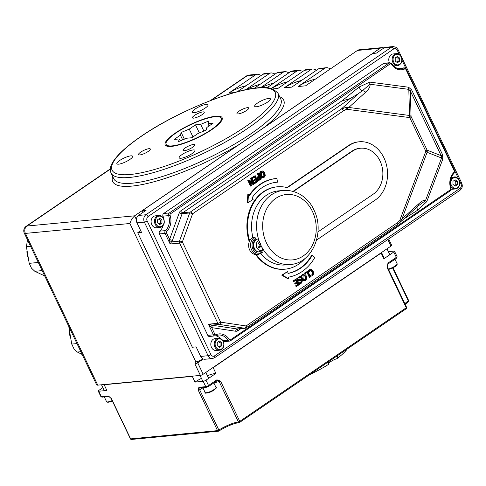 <?xml version="1.0" encoding="UTF-8"?>
<svg xmlns="http://www.w3.org/2000/svg" width="486" height="486" viewBox="0 0 486 486"><rect width="100%" height="100%" fill="white"/><g stroke="black" fill="none" stroke-linecap="round" stroke-linejoin="round"><path stroke-width="0.73" d="M387.828 239.513L390.969 246.092A2.175 0.516 -25.5 0 0 391.673 245.278L388.654 238.948M390.969 246.092L203.166 374.244L197.705 362.793L203.276 358.99M203.002 358.868L202.862 358.966A5.443 1.294 -25.5 0 1 196.216 361.827L194.922 363.953L200.384 375.405A2.175 0.516 -25.5 0 0 203.166 374.244M200.384 375.405L97.771 385.137L25.4 233.408A5.443 1.294 154.5 0 1 24.3 233.152L96.671 384.876A5.443 1.294 -25.5 0 0 97.771 385.137M345.467 107.558A2.175 1.239 70.6 0 1 346.488 109.241L348.79 107.449L345.467 107.558L341.293 109.04A2.175 1.154 55.7 0 1 343.468 110.826L192.571 213.791A2.175 0.638 -160.1 0 0 189.686 212.965L179.48 241.123A2.175 0.638 19.9 0 1 182.365 241.949L192.571 213.791A2.175 1.154 -124.3 0 0 190.403 211.999L182.851 212.716L350.035 98.634L341.828 100.966L180.683 210.93A4.356 3.542 84.6 0 0 179.243 212.856L169.62 239.41A2.175 0.638 -160.1 0 0 172.506 240.236L182.135 213.682A2.175 0.638 19.9 0 1 179.243 212.856M166.467 232.812A1.087 0.887 -95.4 0 1 166.674 231.421A1.087 0.535 -133.4 0 0 165.483 230.613A2.175 1.774 84.6 0 0 165.076 233.389L166.467 232.812L169.62 239.41L169.65 240.558L171.728 241.858L179.48 241.123A2.175 1.774 84.6 0 0 179.583 243.109A2.175 0.516 -25.5 0 0 182.365 241.949L220.62 322.151A2.175 0.516 154.5 0 1 217.837 323.312A2.175 1.774 84.6 0 0 219.216 324.429L244.671 328.244A2.175 1.239 -81.5 0 0 246.08 325.966L220.62 322.151A2.175 1.239 98.5 0 1 219.216 324.429L211.465 325.164A2.175 0.492 -84.5 0 0 210.863 326.963L211.702 327.637L235.71 331.239A4.356 3.542 84.6 0 0 237.83 330.741L240.898 328.645M169.65 240.558L170.136 244.002L172.506 240.236M343.468 110.826L346.488 109.241L409.753 117.606A4.356 2.485 97.5 0 0 409.54 115.474A4.356 2.746 -1.6 0 1 411.047 116.452L410.336 90.997L441.209 155.72A4.356 1.039 154.5 0 1 442.503 154.566L411.63 89.849A4.356 1.039 -25.5 0 0 410.336 90.997L408.811 89.363A4.356 2.485 97.5 0 1 408.592 87.231L369.737 82.098A4.356 2.485 -82.5 0 0 369.949 84.23L408.811 89.363L409.54 115.474L348.79 107.449L365.648 92.249A4.356 3.299 -132 0 0 362.465 90.7L358.152 93.834L350.035 98.634M256.28 254.53A41.371 33.674 84.6 0 0 285.179 269.165L284.547 269.226A41.371 33.674 -95.4 0 1 255.593 254.512M249.263 241.755A41.371 33.674 -95.4 0 1 276.734 186.855L277.366 186.8A41.371 33.674 84.6 0 0 249.646 240.886M286.94 187.566L348.523 145.545A31.134 25.345 -95.4 0 1 358.601 141.845L359.227 141.784A31.134 25.345 84.6 0 0 349.148 145.484L287.335 187.669A41.371 33.674 84.6 0 0 277.366 186.8M252.398 182.529L250.484 178.52L251.681 178.076L251.116 178.465L253.473 183.398L249.093 179.844L248.413 180.312L251.141 186.035L251.705 185.646L249.549 181.114L253.552 184.388L254.415 183.799L251.681 178.076M253.552 184.388L252.92 184.449L249.998 182.056M251.141 186.035L250.509 186.095L247.781 180.367L249.093 179.844M295.67 285.774L296.296 285.713L296.624 286.388L295.992 286.448L295.67 285.774L297.924 284.231L297.31 282.943M294.747 283.423L295.379 283.362L295.701 284.043L295.075 284.097L294.747 283.423L296.849 281.989L295.974 280.143M294.212 281.339L293.587 281.4L293.258 280.726L296.752 278.709L293.89 280.665L294.212 281.339L296.466 279.802L297.481 281.929L295.379 283.362M309.959 277.287L310.566 276.874L307.838 271.145L304.558 273.017L304.88 273.691L307.553 272.239L309.959 277.287L309.333 277.348L307.055 272.579M288.842 278.928L288.21 278.988L281.783 275.155L287.718 271.48L282.415 275.094L288.842 278.928L288.569 277.135A49.73 40.478 84.6 0 0 314.715 257.659L312.298 255.241A45.982 37.428 -95.4 0 1 288.016 273.43L287.718 271.48M288.004 273.375A45.982 37.428 84.6 0 0 311.672 255.296L312.298 255.241M247.945 202.826L247.313 202.887L247.83 194.321L248.455 194.26L247.945 202.826L253.249 199.205L251.991 197.911A45.982 37.428 -95.4 0 1 276.929 182.207A45.982 37.428 -95.4 0 1 277.445 182.165L276.935 178.441A49.73 40.478 84.6 0 0 276.577 178.477A49.73 40.478 84.6 0 0 249.61 195.451L248.455 194.26M249.263 195.093A49.73 40.478 -95.4 0 1 275.945 178.532L276.577 178.477M277.445 182.165L276.813 182.22A45.982 37.428 84.6 0 0 276.613 182.238M311.095 276.084L310.323 276.163L309.886 275.246L310.566 275.155L310.955 276.103L311.72 276.024L312.595 275.623L313.707 273.818L313.239 271.249L311.611 269.432L310.779 269.305L309.047 270.41L308.592 271.152L309.023 272.057L310.086 270.35L310.706 270.119L311.356 270.24L312.607 271.68L313.02 273.691L312.291 274.973L310.566 275.155M310.682 275.337L311.66 275.033L312.395 273.752L311.976 271.741L310.39 270.192M309.023 272.057L308.397 272.117L307.96 271.206L308.416 270.471L309.151 269.748L310.779 269.305M304.771 280.701L303.264 280.622L301.66 278.788L301.156 276.206L302.262 274.42L303.859 273.989L302.887 274.365L301.788 276.151L302.292 278.727L303.89 280.562L305.737 280.331L306.836 278.551L306.332 275.969L304.74 274.134L303.859 273.989M299.078 279.918L300.658 279.553L299.71 279.863L298.726 279.371L299.291 277.719L301.059 277.494L299.886 277.457M300.032 279.614L301.028 279.608M299.74 283.66L299.133 282.743L299.765 282.682L300.263 283.617L299.631 283.672M300.154 282.749L300.706 282.494L301.223 280.951L300.202 280.465M301.059 277.494L300.646 276.51L299.886 276.577L298.301 277.148L297.359 278.484L297.523 279.979L298.841 280.853L301.047 280.361M263.199 177.682L261.687 177.603L260.089 175.768L259.585 173.186L260.69 171.4L262.288 170.963L261.316 171.339L260.217 173.125L260.715 175.707L262.319 177.542L264.165 177.311L265.265 175.531L264.761 172.949L263.163 171.115L262.288 170.963M256.863 177.785L258.467 175.908L257.446 173.775L258.686 173.302L258.078 173.715L259.093 175.847L257.495 177.73L257.702 179.273L259.19 180.276L258.266 180.33L257.07 179.334L256.863 177.785L257.495 177.73M254.129 182.73L254.761 182.669L255.083 183.344L254.451 183.404L254.129 182.73L256.383 181.193L255.77 179.899M253.212 180.379L253.838 180.318L254.166 180.999L253.534 181.059L253.212 180.379L255.314 178.945L254.433 177.098M252.671 178.295L252.046 178.356L251.724 177.682L255.211 175.665L252.349 177.621L252.671 178.295L254.931 176.758L255.94 178.884L253.838 180.318M235.71 331.239A2.175 1.239 98.5 0 1 237.119 328.961L213.105 325.359A2.175 1.239 -81.5 0 0 211.702 327.637L214.848 334.234L213.457 334.818A2.175 1.774 84.6 0 0 215.189 335.941A2.175 1.774 84.6 0 0 215.663 335.814A1.087 0.608 65.2 0 0 215.778 335.783L218.53 335.036A13.061 10.631 -95.4 0 1 228.037 340.224A1.087 0.34 -32.7 0 0 229.356 339.514A14.149 11.518 84.6 0 0 215.954 334.739A1.087 0.608 65.2 0 1 215.778 335.783L209.521 336.482A2.175 1.774 -95.4 0 1 207.789 335.352L159.414 233.93A2.175 1.774 -95.4 0 1 159.821 231.148A13.061 10.631 84.6 0 0 163.138 225.571M213.105 325.359L208.397 324.205L210.863 326.963M129.902 223.499L131.633 219.15L134.586 215.827L26.937 226.039A5.443 4.429 84.6 0 0 25.4 233.408L129.902 223.499L195.864 361.93M216.72 380.817A1.087 0.577 -124.3 0 0 216.878 380.763A1.087 0.577 -124.3 0 0 216.884 380.763A1.087 0.577 -124.3 0 0 216.896 379.803L208.537 385.507A2.175 0.516 154.5 0 1 205.754 386.668L198.853 387.318A1.087 0.887 84.6 0 0 199.722 387.883L206.617 387.227A1.087 0.887 -95.4 0 1 205.754 386.668L203.203 381.322L195.02 382.099A16.33 3.888 -25.5 0 1 201.429 378.363M216.956 380.684L219.204 381.674L238.413 421.945L239.762 421.368L220.553 381.103L216.896 379.803M131.487 439.441A1.087 0.887 -95.4 0 1 130.619 438.876L130.4 438.822A1.087 1.087 0 0 0 131.487 439.441L218.396 431.197A1.087 1.087 0 0 0 218.894 431.021C226.239 426.477 233.031 423.64 239.282 422.51A1.087 1.087 0 0 0 239.75 422.328A1.087 0.577 -124.3 0 1 239.586 422.383A1.087 0.851 -97.8 0 1 238.413 421.945A16.33 3.888 -25.5 0 0 218.876 430.086L217.534 430.632A1.087 0.887 84.6 0 0 218.749 431.064A1.087 0.522 -123.2 0 0 218.894 431.021A1.087 0.522 -123.2 0 0 218.876 430.086L199.667 389.815L200.074 387.755M109.034 396.485A1.087 0.887 -95.4 0 1 108.153 395.92L101.252 396.576A2.175 0.516 154.5 0 1 100.815 396.473L102.121 397.141L109.016 396.485L111.191 398.544L130.4 438.822M192.632 376.14A16.33 3.888 -25.5 0 0 192.292 376.371L104.156 384.73L106.89 390.458L98.707 391.23A2.175 0.516 154.5 0 1 98.263 391.127A2.175 0.516 154.5 0 1 98.968 390.313L102.886 387.64M223.031 340.698L228.037 340.224A2.175 1.774 84.6 0 0 229.623 341.087L223.955 341.628A2.175 1.774 -95.4 0 1 223.511 341.597M220.638 338.596A13.061 10.631 84.6 0 0 215.772 335.783M163.478 218.196A13.061 10.631 84.6 0 0 162.944 216.161A2.175 1.774 -95.4 0 1 163.673 213.494L383.497 63.496A2.175 1.774 -95.4 0 1 384.201 63.235L389.869 62.7A2.175 1.774 84.6 0 0 389.165 62.955A1.087 0.577 55.7 0 1 390.246 63.854A1.087 0.887 -95.4 0 1 391.394 64.152A1.087 0.34 -32.7 0 0 391.68 63.63C394.201 67.287 397.293 68.994 400.962 68.751A13.061 10.631 -95.4 0 0 403.83 67.973A1.087 0.608 65.2 0 1 404.795 68.933A1.087 0.887 -95.4 0 1 405.901 69.431L454.276 170.853A1.087 0.887 -95.4 0 1 454.076 172.244A14.149 11.518 84.6 0 0 450.692 188.483A1.087 0.887 -95.4 0 1 450.328 189.813A1.087 0.577 55.7 0 1 450.322 190.767A1.087 0.577 55.7 0 1 450.151 190.828M398.113 68.532A13.061 10.631 84.6 0 0 398.162 68.508A2.175 1.774 -95.4 0 1 398.635 68.38L404.303 67.846A2.175 1.774 84.6 0 0 403.83 67.973L398.162 68.508M200.675 356.426A5.443 4.429 84.6 0 0 205.001 359.245L212.431 358.54A5.443 4.429 84.6 0 1 208.105 355.722L200.675 356.426L196.125 346.883L192.347 347.241L137.726 232.733L141.505 232.375L136.955 222.831L144.378 222.126L208.105 355.722A2.175 0.516 154.5 0 0 210.888 354.561L147.167 220.966A2.175 0.516 154.5 0 1 144.378 222.126A5.443 4.429 84.6 0 1 145.915 214.751L138.492 215.456A5.443 4.429 84.6 0 0 136.955 222.831M380.726 253.085A16.33 3.888 -25.5 0 0 381.146 253.048L213.172 367.671L215.899 373.4L205.991 380.161A2.175 0.516 154.5 0 1 203.203 381.322M215.899 373.4A16.33 3.888 -25.5 0 0 207.394 375.708M388.35 251.633L394.055 251.092A2.175 0.516 154.5 0 1 394.498 251.195A2.175 0.516 154.5 0 1 393.794 252.009L383.879 258.777L381.146 253.048M110.316 169.14L26.937 226.039A5.443 2.886 -124.3 0 0 26.147 226.312A5.443 5.443 0 0 0 24.3 233.152M396.971 223.007A2.175 1.154 55.7 0 1 396.94 224.921L246.05 327.886A2.175 1.154 -124.3 0 0 246.08 325.966L396.971 223.007L399.65 220.699A2.175 1.015 41.9 0 1 400.106 222.114L401.971 218.943L399.65 220.699L425.827 151.304A4.356 1.306 20.7 0 1 427.109 152.312L441.555 158.017L425.475 200.645A4.356 1.306 -159.3 0 0 426.757 201.647L442.837 159.025A4.356 1.306 20.7 0 1 441.555 158.017L441.209 155.72L427.121 150.156A4.356 3.864 111.6 0 1 427.109 152.312L401.971 218.943L418.829 203.743A4.356 3.299 -132 0 1 417.942 206.21A4.356 3.299 -132 0 0 417.942 206.21L418.106 206.052M147.167 220.966A3.268 2.661 -95.4 0 1 148.084 216.543L393.617 49.001A3.268 2.661 -95.4 0 1 397.275 50.301A2.175 0.516 -25.5 0 0 397.979 49.481L396.163 47.336L393.21 46.559L385.781 47.264A5.443 4.429 84.6 0 0 384.019 47.914L376.395 53.114L372.616 53.472L142.337 210.614L146.116 210.256L138.492 215.456M381.881 47.634L359.215 49.785A5.443 4.429 84.6 0 0 357.453 50.435L380.119 48.284A5.443 4.429 -95.4 0 1 381.881 47.634A5.443 4.429 -95.4 0 1 383.879 48.011M380.119 48.284L264.639 127.083A94.703 22.538 -25.5 0 0 279.632 96.671M112.612 176.339A94.703 22.538 -25.5 0 0 150.508 182.675A94.703 22.538 -25.5 0 0 239.258 144.403L264.639 127.083M239.258 144.403L134.586 215.827L136.341 219.514M369.737 82.098L359.075 87.024A4.356 2.387 -118.7 0 0 362.465 90.7L369.949 84.23C370.466 86.429 369.032 89.102 365.648 92.249M418.829 203.743C422.267 200.706 424.485 199.673 425.475 200.645L418.817 205.457M283.423 190.415A37.197 30.278 84.6 0 0 256.796 230.303A37.197 30.278 84.6 0 0 290.446 264.475C312.528 263.254 325.316 231.786 313.871 209.873C310.481 201.623 300.008 189.589 283.423 190.415L278.387 190.895A37.197 30.278 84.6 0 0 252.908 237.496L254.798 237.32L255.703 238.31A37.197 30.278 -95.4 0 0 256.043 239.483A6.531 5.316 -95.4 0 0 254.555 240.728A6.531 5.316 -95.4 0 0 253.583 248.109A6.531 5.316 -95.4 0 0 258.983 251.967L263.43 249.786M262.142 252.72L262.154 251.839A37.197 30.278 -95.4 0 1 261.729 251.25M260.861 253.656A37.197 30.278 84.6 0 0 285.41 264.949L290.446 264.475M398.599 223.651L400.106 222.114M405.178 304.339L408.258 301.806A1.087 1.087 0 0 0 408.605 300.451L408.301 300.828A1.087 0.632 54.5 0 1 408.258 301.806A1.087 0.632 54.5 0 1 408.076 301.873M387.81 264.074A1.087 0.577 -124.3 0 0 387.962 264.02A1.087 0.577 -124.3 0 0 387.968 264.02A1.087 0.577 -124.3 0 0 387.98 263.06L387.056 267.488L406.26 307.753A1.087 0.577 55.7 0 1 406.247 308.713A1.087 0.577 55.7 0 1 406.089 308.768M252.908 237.496A8.845 7.199 84.6 0 0 248.881 247.702A8.845 7.199 84.6 0 0 256.681 254.506L258.57 254.33L262.325 252.647M382.494 254.518A16.33 3.888 -25.5 0 0 382.051 254.95M357.453 50.435L305.603 85.815L298.052 86.532L324.684 68.356A5.443 4.429 -95.4 0 1 326.446 67.712A5.443 4.429 -95.4 0 1 328.044 67.912L330.535 68.799M326.446 67.712L320.153 68.307A5.443 4.429 84.6 0 0 318.391 68.951L291.752 87.128L284.201 87.844L310.833 69.668A5.443 4.429 -95.4 0 1 312.595 69.024A5.443 4.429 -95.4 0 1 314.193 69.231L316.684 70.118M312.595 69.024L306.302 69.62A5.443 4.429 84.6 0 0 304.54 70.27L277.907 88.44L272.761 88.932M271.352 88.47L296.982 70.986A5.443 4.429 -95.4 0 1 298.744 70.336A5.443 4.429 -95.4 0 1 300.348 70.543L302.839 71.43M298.744 70.336L292.451 70.932A5.443 4.429 84.6 0 0 290.689 71.582L267.039 87.717M260.666 87.632L283.131 72.299A5.443 4.429 -95.4 0 1 284.893 71.649A5.443 4.429 -95.4 0 1 286.497 71.855L288.988 72.742M284.893 71.649L278.6 72.25A5.443 4.429 84.6 0 0 276.838 72.894L254.366 88.227M245.612 89.764L269.287 73.611A5.443 4.429 -95.4 0 1 271.048 72.961A5.443 4.429 -95.4 0 1 272.646 73.167L275.137 74.054M271.048 72.961L264.749 73.562A5.443 4.429 84.6 0 0 262.987 74.206L237.259 91.763M234.288 92.577L228.803 93.099L255.436 74.923A5.443 4.429 -95.4 0 1 257.197 74.279A5.443 4.429 -95.4 0 1 258.795 74.48L261.286 75.366M211.896 129.568A31.566 7.515 154.5 0 1 182.9 143.741A31.566 7.515 154.5 0 1 165.149 144.889A31.566 7.515 154.5 0 1 190.403 124.519A31.566 7.515 154.5 0 1 222.132 117.709A31.566 7.515 154.5 0 1 211.896 129.568M148.2 151.45A6.531 1.555 154.5 0 1 142.204 154.378A6.531 1.555 154.5 0 1 138.528 154.615A6.531 1.555 154.5 0 1 143.753 150.405A6.531 1.555 154.5 0 1 150.32 148.995A6.531 1.555 154.5 0 1 148.2 151.45M192.717 147.228A6.531 1.555 154.5 0 1 186.715 150.156A6.531 1.555 154.5 0 1 183.04 150.393A6.531 1.555 154.5 0 1 188.27 146.183A6.531 1.555 154.5 0 1 194.831 144.773A6.531 1.555 154.5 0 1 192.717 147.228M192.091 153.619A8.705 2.072 154.5 0 1 184.097 157.531A8.705 2.072 154.5 0 1 179.194 157.847A8.705 2.072 154.5 0 1 186.162 152.227A8.705 2.072 154.5 0 1 194.916 150.35A8.705 2.072 154.5 0 1 192.091 153.619M129.774 159.53A8.705 2.072 154.5 0 1 121.773 163.442A8.705 2.072 154.5 0 1 116.877 163.758A8.705 2.072 154.5 0 1 123.845 158.138A8.705 2.072 154.5 0 1 132.599 156.261A8.705 2.072 154.5 0 1 129.774 159.53M205.256 108.02A8.705 2.072 154.5 0 1 197.261 111.932A8.705 2.072 154.5 0 1 192.365 112.248A8.705 2.072 154.5 0 1 199.333 106.628A8.705 2.072 154.5 0 1 208.081 104.751A8.705 2.072 154.5 0 1 205.256 108.02M246.633 110.431A6.531 1.555 154.5 0 1 240.637 113.366A6.531 1.555 154.5 0 1 236.961 113.603A6.531 1.555 154.5 0 1 242.186 109.386A6.531 1.555 154.5 0 1 248.753 107.977A6.531 1.555 154.5 0 1 246.633 110.431M202.121 114.653A6.531 1.555 154.5 0 1 196.119 117.588A6.531 1.555 154.5 0 1 192.444 117.825A6.531 1.555 154.5 0 1 197.674 113.609A6.531 1.555 154.5 0 1 204.235 112.199A6.531 1.555 154.5 0 1 202.121 114.653M267.579 102.109A8.705 2.072 154.5 0 1 259.579 106.021A8.705 2.072 154.5 0 1 254.682 106.337A8.705 2.072 154.5 0 1 261.65 100.717A8.705 2.072 154.5 0 1 270.404 98.84A8.705 2.072 154.5 0 1 267.579 102.109M315.408 79.121A81.642 66.454 84.6 0 0 298.112 86.526M301.557 80.439A81.642 66.454 84.6 0 0 284.261 87.838M287.712 81.751A81.642 66.454 84.6 0 0 271.455 88.501M273.861 83.063A81.642 66.454 84.6 0 0 261.596 87.589M246.159 85.688A81.642 66.454 84.6 0 0 228.863 93.093M192.292 376.371L195.02 382.099M337.873 355.369L336.974 358.638A6.531 1.555 -25.5 0 0 328.554 363.613M309.339 374.846A48.983 11.658 -25.5 0 0 328.658 364.312L328.724 361.614M336.974 358.638A48.983 11.658 -25.5 0 0 347.271 348.954M255.083 183.344L257.945 181.393L255.211 175.665M256.383 181.193L257.015 181.132L254.761 182.669M254.166 180.999L256.268 179.565L257.015 181.132M255.314 178.945L255.94 178.884M251.724 177.682L252.349 177.621M258.321 178.818L258.175 177.791L259.403 176.497L260.49 178.781L259.068 179.462L258.321 178.818M258.437 179.522L259.864 178.842L258.91 176.837M259.864 178.842L260.49 178.781M258.467 175.908L259.093 175.847M257.446 173.775L258.078 173.715M258.266 180.33L261.413 179.024L258.686 173.302M261.353 175.276L261.626 172.001L262.246 171.765L264.129 173.38L264.578 175.367L263.843 176.655L263.218 176.892L262.549 176.752L261.353 175.276M262.902 176.88L263.947 175.428L263.497 173.441L261.93 171.844M261.687 177.603L262.319 177.542M301.66 279.547L300.658 279.553L301.66 279.547L302.45 280.379L301.691 283.065L299.522 283.684M299.09 282.773L299.716 282.712M300.828 280.404L301.849 280.89L301.332 282.433L299.765 282.682M300.646 276.51L298.933 277.087L297.985 278.423L298.149 279.924L299.747 280.744M302.924 278.296L303.203 275.021L303.817 274.784L305.7 276.4L306.15 278.387L305.421 279.675L304.789 279.918L304.121 279.772L302.924 278.296M304.479 279.9L305.524 278.448L305.068 276.461L303.501 274.863M303.264 280.622L303.89 280.562M310.323 276.163L311.72 276.024M309.886 275.246L310.518 275.185M312.395 273.752L313.02 273.691M307.96 271.206L308.592 271.152M308.416 270.471L309.047 270.41M281.783 275.155L282.415 275.094M304.558 273.017L305.19 272.956L305.512 273.63M307.838 271.145L305.19 272.956M296.624 286.388L299.485 284.438L296.752 278.709M297.924 284.231L298.55 284.176L296.296 285.713M295.701 284.043L297.803 282.603L298.55 284.176M296.849 281.989L297.481 281.929M293.258 280.726L293.89 280.665M250.484 178.52L251.116 178.465M247.781 180.367L248.413 180.312M184.37 139.172L181.175 132.478L189.248 129.118L195.5 124.847L200.663 124.361L208.737 120.996L207.965 123.669L213.129 123.177L206.872 127.447L206.107 130.114L198.033 133.48L191.776 137.745L186.618 138.237L178.544 141.602L179.316 138.929L174.152 139.421L180.403 135.151L181.175 132.478M182.663 139.883L180.403 135.151M180.251 140.891L179.316 138.929M209.059 125.953L207.965 123.669M203.859 131.05L200.663 124.361M199.357 132.927L195.5 124.847M192.972 136.931L189.248 129.118M176.011 132.97A30.478 7.254 -25.5 0 0 166.127 144.421A30.478 7.254 -25.5 0 0 196.763 137.848A30.478 7.254 -25.5 0 0 221.148 118.177A30.478 7.254 -25.5 0 0 204.005 119.289A30.478 7.254 -25.5 0 0 176.011 132.97M213.172 367.671A16.33 3.888 -25.5 0 0 212.728 367.72M104.156 384.73A16.33 3.888 -25.5 0 0 104.49 384.499M317.966 231.901L373.084 194.285A24.604 20.023 84.6 0 0 381.808 165.738A24.604 20.023 84.6 0 0 360.478 148.224A24.604 20.023 84.6 0 0 352.514 151.152L293.508 191.411M293.125 191.302L351.882 151.213A24.604 20.023 -95.4 0 1 359.847 148.285L360.478 148.224M285.179 269.165A41.371 33.674 84.6 0 0 305.074 258.376M316.58 240.066L375.186 200.074A31.134 25.345 84.6 0 0 386.224 163.946A31.134 25.345 84.6 0 0 359.227 141.784M142.337 210.614A16.33 13.292 -95.4 0 1 143.06 212.339M140.472 230.206A16.33 13.292 -95.4 0 1 137.726 232.733M260.01 84.376A81.642 66.454 84.6 0 0 246.432 89.594M391.874 261.353A5.99 1.428 -25.5 0 0 393.46 260.271M203.087 387.567A5.99 1.428 -25.5 0 0 205.019 387.378M223.305 341.409A5.99 4.872 84.6 0 0 218.524 338.262C219.751 337.673 221.391 338.736 223.439 341.439C224.824 346.044 223.566 348.954 219.654 350.181L216.252 350.503A5.99 4.872 -95.4 0 1 210.839 344.999A5.99 4.872 -95.4 0 1 215.122 338.584L218.524 338.262A5.99 4.872 84.6 0 0 214.235 344.677A5.99 4.872 84.6 0 0 219.654 350.181A5.99 4.872 84.6 0 0 221.549 349.495M217.242 342.521L219.453 341.05L221.677 342.709L221.695 345.844L219.478 347.32L217.254 345.661L217.242 342.521M221.677 342.709L220.043 342.861L218.408 341.743M218.761 346.785L220.055 346.002L221.695 345.844M220.055 346.002L220.043 342.861M401.272 56.783A5.99 4.872 84.6 0 0 396.491 53.636A5.99 4.872 84.6 0 0 392.208 60.057A5.99 4.872 84.6 0 0 397.621 65.555L394.225 65.877A5.99 4.872 -95.4 0 1 393.508 65.883M389.444 62.737A5.99 4.872 -95.4 0 1 393.095 53.958L396.491 53.636C397.718 53.053 399.358 54.11 401.406 56.813C402.797 61.418 401.533 64.334 397.621 65.555A5.99 4.872 84.6 0 0 399.522 64.875M395.209 57.901L397.42 56.425L399.65 58.083L399.662 61.224L397.445 62.7L395.221 61.036L395.209 57.901M399.65 58.083L398.01 58.241L396.376 57.123M396.728 62.159L398.022 61.376L399.662 61.224M398.022 61.376L398.01 58.241M163.6 218.657A5.99 4.872 84.6 0 0 158.813 215.511C160.046 214.921 161.68 215.984 163.727 218.688C165.119 223.293 163.855 226.203 159.943 227.43L156.547 227.752A5.99 4.872 -95.4 0 1 151.128 222.254A5.99 4.872 -95.4 0 1 155.417 215.833L158.813 215.511A5.99 4.872 84.6 0 0 154.53 221.932A5.99 4.872 84.6 0 0 159.943 227.43A5.99 4.872 84.6 0 0 161.844 226.743M157.531 219.775L159.742 218.299L161.972 219.958L161.984 223.092L159.773 224.568L157.543 222.91L157.531 219.775M161.972 219.958L160.337 220.115L158.697 218.998M159.05 224.034L160.35 223.25L161.984 223.092M160.35 223.25L160.337 220.115M450.443 185.464A5.99 4.872 84.6 0 0 455.376 188.963L451.974 189.285A5.99 4.872 -95.4 0 1 451.196 189.285M452.964 181.308L455.175 179.832L457.405 181.491L457.417 184.631L455.2 186.108L452.976 184.443L452.964 181.308M457.405 181.491L455.765 181.649L454.131 180.531M454.483 185.567L455.777 184.783L457.417 184.631M455.777 184.783L455.765 181.649M260.788 244.045A11.336 6.154 -138.7 0 0 259.214 242.295L258.497 243.693M258.971 247.41L259.269 248.067A11.336 5.255 -39.7 0 0 260.812 246.359L261.304 246.372A11.336 4.55 45.6 0 1 262.331 248.17M259.214 242.295A3.451 2.807 84.6 0 0 258.394 243.279A11.336 4.016 38.3 0 1 260.095 244.877L260.101 245.479A11.336 2.989 142 0 1 258.43 247.028A3.451 2.807 84.6 0 0 259.269 248.067M263.09 249.257A5.091 4.143 -95.4 0 1 257.483 248.765A5.091 4.143 -95.4 0 1 258.947 240.436M259.19 246.347L261.304 246.372M30.594 246.347L26.408 246.742L29.215 263.339L31.481 268.169L34.834 271.297L44.7 275.92M26.408 246.742L27.483 239.823M69.285 327.461L68.927 327.491L71.734 344.088L74.006 348.918L77.353 352.046L82.164 354.47M68.927 327.491L68.903 326.659M180.683 210.93A2.175 1.154 -124.3 0 0 182.851 212.716A2.175 1.774 -95.4 0 0 182.135 213.682L189.686 212.965A2.175 1.774 -95.4 0 1 190.403 211.999L341.293 109.04L358.152 93.841M409.753 117.606L425.827 151.304A4.356 1.039 -25.5 0 0 427.121 150.156L411.047 116.452A4.356 1.039 154.5 0 1 409.753 117.606M159.414 233.93L165.076 233.389L170.136 244.002L179.583 243.109L217.837 323.312L208.397 324.205L213.457 334.818L207.789 335.352M237.727 328.949A2.175 1.154 -124.3 0 0 237.83 330.741M237.472 328.973A2.175 1.774 -95.4 0 1 237.119 328.961L244.671 328.244A2.175 1.774 -95.4 0 0 245.029 328.257A2.175 2.175 0 0 0 246.05 327.886A2.175 1.154 -124.3 0 1 245.734 327.995A2.175 1.774 -95.4 0 1 245.029 328.257L237.472 328.973M197.413 361.548A2.175 1.154 -124.3 0 0 197.705 362.793A2.175 0.516 -25.5 0 1 194.922 363.953M220.553 381.103L219.204 381.674A16.33 3.888 154.5 0 0 213.889 382.992M202.935 387.846A16.33 3.888 154.5 0 0 199.667 389.815L198.324 390.361L217.534 430.632L130.619 438.876L111.409 398.605L108.153 395.92M198.853 387.318L198.324 390.361M206.969 387.099A1.087 0.887 -95.4 0 1 206.617 387.227L208.524 386.467A1.087 0.577 -124.3 0 0 208.537 385.507L205.991 380.161M208.366 386.522A1.087 0.577 -124.3 0 0 208.53 386.461L217.382 380.562M102.103 397.141A1.087 0.887 -95.4 0 1 101.252 396.576L98.707 391.23M406.43 307.292L406.612 307.346A1.087 1.087 0 0 1 406.247 308.713L239.75 422.328A1.087 0.577 -124.3 0 0 239.762 421.368L406.26 307.753L406.612 307.346L387.409 267.075L387.056 267.488M460.072 188.319A2.175 1.154 55.7 0 1 460.042 190.239C462.277 188.349 462.836 185.962 461.7 183.076A2.175 0.516 154.5 0 1 460.995 183.896A3.268 2.661 -95.4 0 1 460.072 188.319L214.539 355.861A3.268 2.661 -95.4 0 1 210.888 354.561M214.192 357.89A2.175 1.154 -124.3 0 0 214.508 357.781A2.175 1.154 -124.3 0 0 214.539 355.861M148.084 216.543A2.175 1.154 -124.3 0 0 145.915 214.751L391.449 47.209A2.175 1.154 -124.3 0 1 393.617 49.001M393.21 46.559A5.443 4.429 84.6 0 0 391.449 47.209L384.019 47.914M397.275 50.301L399.158 54.256M402.043 60.307L406.01 68.623M454.793 170.896L460.995 183.896M450.328 189.813L230.504 339.817A1.087 0.577 55.7 0 1 230.486 340.777L450.309 190.773L451.093 188.197L450.692 188.483M230.486 340.777A1.087 0.577 55.7 0 1 230.328 340.832A2.175 1.774 84.6 0 1 229.623 341.087L230.486 340.777M215.869 335.723A13.061 10.631 -95.4 0 1 218.53 335.036M215.954 334.739A1.087 0.887 -95.4 0 1 214.848 334.234M166.674 231.421A14.149 11.518 84.6 0 0 170.057 215.189L168.606 215.626A13.061 10.631 -95.4 0 1 165.483 230.613L159.821 231.148M170.057 215.189A1.087 0.887 -95.4 0 1 170.422 213.852A1.087 0.577 -124.3 0 0 169.335 212.959A2.175 1.774 84.6 0 0 168.606 215.626L162.944 216.161M230.504 339.817A1.087 0.887 -95.4 0 1 229.356 339.514M170.422 213.852L390.246 63.854M383.497 63.496L389.165 62.955L169.335 212.959L163.673 213.494M391.394 64.152A14.149 11.518 84.6 0 0 404.795 68.933M393.794 252.009L396.339 257.355L387.98 263.06M359.075 87.024L341.828 100.966M411.63 89.849L408.592 87.231M442.837 159.025L442.503 154.566M403.763 218.998L417.784 210.116L426.757 201.647M417.274 206.817A4.356 2.211 -129.7 0 0 417.784 210.116M312.462 211.507A32.841 26.73 -95.4 0 1 289.844 259.986A32.841 26.73 -95.4 0 1 266.061 210.122A32.841 26.73 -95.4 0 1 312.462 211.507M392.633 267.98L408.301 300.828A16.33 3.888 -25.5 0 0 404.887 303.726M387.403 267.069L387.962 264.02M396.163 258.37A1.087 0.577 -124.3 0 0 396.321 258.315A1.087 0.577 -124.3 0 0 396.339 257.355A2.175 0.516 154.5 0 0 397.044 256.535L396.321 258.315L387.968 264.02M254.798 237.32A8.845 7.199 84.6 0 0 250.77 247.526A8.845 7.199 84.6 0 0 258.57 254.33M262.154 251.839A7.758 6.318 -95.4 0 1 252.927 249.172A7.758 6.318 -95.4 0 1 255.703 238.31M454.009 173.174A1.087 0.535 -133.4 0 0 454.191 173.095A1.087 0.535 -133.4 0 0 454.076 172.244M454.41 170.398L454.276 170.853M406.035 68.969L405.901 69.431M278.065 93.373L280.793 99.101A92.528 22.022 154.5 0 1 206.763 158.813A92.528 22.022 154.5 0 1 113.767 178.763L111.039 173.04A92.528 22.022 -25.5 0 0 204.029 153.084A92.528 22.022 -25.5 0 0 278.065 93.373C273.071 88.002 266.261 86.162 257.635 87.851C229.192 90.013 171.181 114.623 138.139 138.401C125.431 147.373 116.956 155.338 112.716 162.288C110.273 166.188 109.715 169.772 111.039 173.04M318.391 68.951L324.684 68.356M304.54 70.27L310.833 69.668M290.689 71.582L296.982 70.986M276.838 72.894L283.131 72.299M262.987 74.206L269.287 73.611M211.21 100.292L247.253 75.701L255.436 74.923M256.93 88.112A90.347 21.506 154.5 0 1 207.243 148.601A90.347 21.506 154.5 0 1 116.743 157.185A90.347 21.506 154.5 0 1 256.93 88.112M246.457 75.974A5.443 2.886 55.7 0 1 247.253 75.701A5.443 4.429 -95.4 0 1 249.014 75.051A5.443 5.443 0 0 0 246.457 75.974L210.323 100.632M259.36 179.182L259.986 179.127M257.951 176.26L258.576 176.199M257.07 179.334L257.702 179.273M263.497 173.441L264.129 173.38M263.947 175.428L264.578 175.367M263.218 176.71L263.843 176.655M260.089 175.768L260.715 175.707M259.585 173.186L260.217 173.125M260.69 171.4L261.316 171.339M300.706 282.494L301.332 282.433M301.223 280.951L301.849 280.89M297.523 279.979L298.149 279.924M297.359 278.484L297.985 278.423M298.301 277.148L298.933 277.087M305.068 276.461L305.7 276.4M305.524 278.448L306.15 278.387M304.789 279.736L305.421 279.675M301.66 278.788L302.292 278.727M301.156 276.206L301.788 276.151M302.262 274.42L302.887 274.365M311.66 275.033L312.291 274.973M311.976 271.741L312.607 271.68M310.73 270.301L311.356 270.24M309.151 269.748L309.782 269.687M351.882 151.213L352.514 151.152M348.523 145.545L349.148 145.484M112.145 400.555A5.99 1.428 154.5 0 1 106.556 401.649L104.308 396.934M107.424 401.952A5.334 1.27 -25.5 0 0 112.351 400.986M388.527 269.42L392.627 267.986L395.853 266.042L397.129 264.591L397.129 263.71A5.99 1.428 154.5 0 1 394.359 266.486A5.99 1.428 154.5 0 1 388.332 269.019M388.502 269.378A5.334 1.27 -25.5 0 0 394.037 267.221A5.334 1.27 -25.5 0 0 396.819 264.572M205.135 392.457C203.986 393.654 206.088 393.356 211.44 391.576C215.972 388.757 217.473 387.33 215.942 387.299A5.99 1.428 154.5 0 1 211.155 391.163A5.99 1.428 154.5 0 1 205.135 392.457L202.814 387.591M206.003 392.755A5.334 1.27 -25.5 0 0 211.361 391.595A5.334 1.27 -25.5 0 0 215.632 388.162M223.226 341.676A5.334 4.344 -95.4 0 1 219.49 349.507A5.334 4.344 -95.4 0 1 215.687 341.366A5.334 4.344 -95.4 0 1 223.226 341.676M401.193 57.056A5.334 4.344 -95.4 0 1 397.457 64.881A5.334 4.344 -95.4 0 1 393.654 56.741A5.334 4.344 -95.4 0 1 401.193 57.056M163.515 218.931A5.334 4.344 -95.4 0 1 159.779 226.755A5.334 4.344 -95.4 0 1 155.982 218.615A5.334 4.344 -95.4 0 1 163.515 218.931M459.027 180.191A5.99 4.872 84.6 0 0 454.246 177.044A5.99 4.872 84.6 0 0 450.613 179.753M451.36 177.317L454.246 177.044C455.473 176.461 457.113 177.518 459.161 180.227C460.546 184.826 459.288 187.742 455.376 188.963A5.99 4.872 84.6 0 0 457.271 188.282M458.948 180.464A5.334 4.344 -95.4 0 1 455.212 188.295A5.334 4.344 -95.4 0 1 451.409 180.148A5.334 4.344 -95.4 0 1 458.948 180.464M258.582 243.443A3.086 2.509 -95.4 0 1 258.728 243.213A3.086 2.509 -95.4 0 1 259.317 242.593M259.366 247.799A3.086 2.509 -95.4 0 1 259.147 247.605A3.086 2.509 -95.4 0 1 258.607 246.876M258.418 238.899A6.531 5.316 84.6 0 0 255.223 240.661A6.531 5.316 84.6 0 0 255.308 249.883A6.531 5.316 84.6 0 0 259.652 251.9M38.285 262.476L29.215 263.339M42.167 270.605L34.834 271.297M76.976 343.59L71.734 344.088M80.852 351.718L77.353 352.046M98.263 391.127L100.815 396.473M460.042 190.239L214.508 357.781L212.431 358.54M389.869 62.7L391.68 63.623M461.7 183.076L397.979 49.481M398.891 223.39L396.94 224.921M398.885 223.396L417.942 206.21M393.028 267.786L408.605 300.451M394.498 251.195L397.044 256.535M451.093 188.197C449.404 182.122 450.437 177.092 454.191 173.095L454.635 170.446L406.253 69.024L404.303 67.846M110.334 168.861L26.147 226.312M249.014 75.051L257.197 74.279M300.451 279.529L301.083 279.468M310.706 276.145L311.338 276.084M221.993 119.945L221.148 118.177M166.971 146.183L166.127 144.421M104.35 390.695L101.525 384.778M112.363 401.005L107.734 402.287L106.556 401.649M389.827 254.719L387.002 248.802M384.365 258.443L381.54 252.526M397.129 263.71L394.99 259.226M208.658 378.345L205.833 372.428M202.856 381.352L200.032 375.441M215.942 387.299L213.822 382.847M258.54 243.522L258.728 243.213M259.147 247.605L258.576 246.821M261.061 246.232L259.415 246.135M27.659 256.894L26.839 251.705M70.178 337.642L69.358 332.454"/></g></svg>
